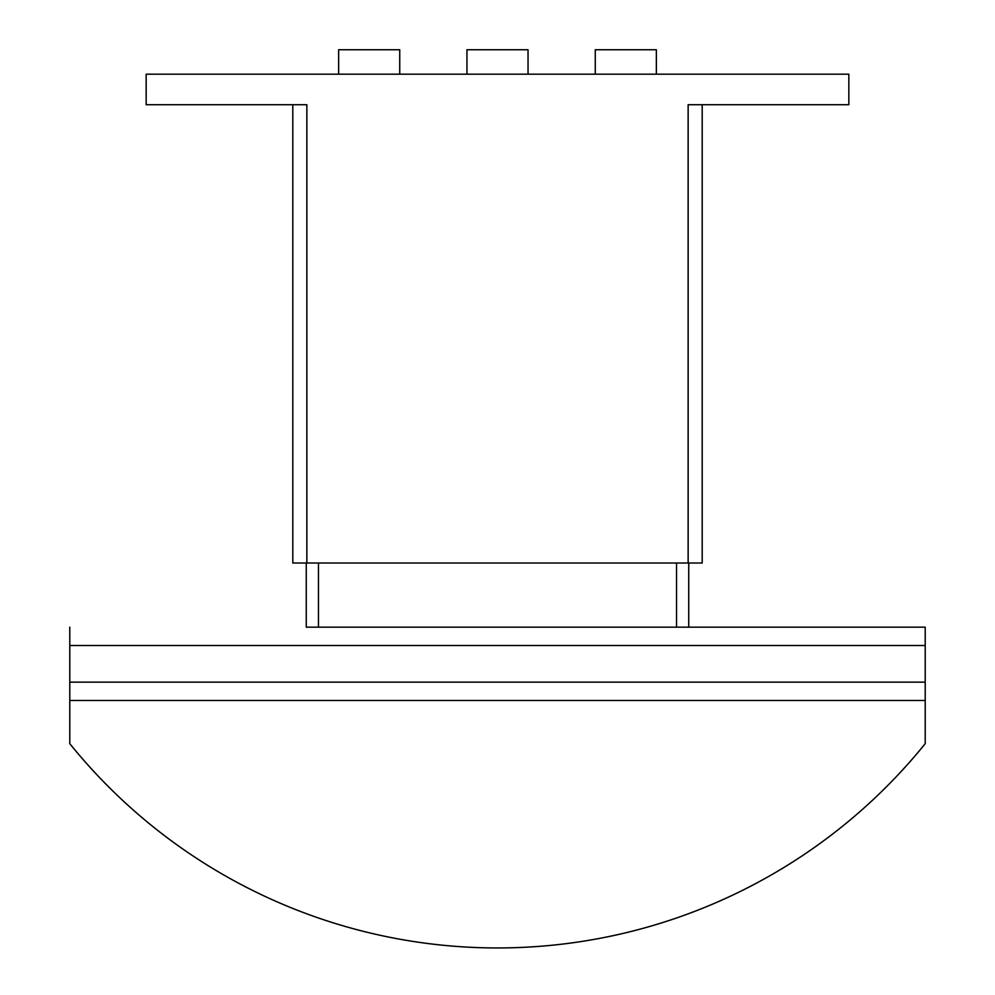 <?xml version="1.0" encoding="UTF-8"?>
<svg xmlns="http://www.w3.org/2000/svg" width="995" height="995" viewBox="0 0 995 995"><rect width="100%" height="100%" fill="white"/><g stroke="black" fill="none" stroke-linecap="round" stroke-linejoin="round"><path stroke-width="1.49" d="M595.259 74.19L595.259 49.75L656.364 49.75L656.364 74.19M466.953 74.19L466.953 49.75L528.046 49.75L528.046 74.19M338.636 74.19L338.636 49.75L399.741 49.75L399.741 74.19M292.804 563.008L292.804 104.736L292.804 563.008L702.196 563.008L702.196 104.736L702.196 563.008M688.142 563.008L688.142 104.736L848.834 104.736L848.834 74.19L146.165 74.19L146.165 104.736L306.858 104.736L306.858 563.008M925.213 700.48L69.787 700.48L69.787 743.675A549.912 549.912 0 0 0 925.213 743.675L925.213 627.161L688.739 627.161L925.213 627.161M306.261 563.008L306.261 627.161L688.739 627.161L688.739 563.008M69.787 627.161L69.787 700.48M318.475 563.008L318.475 627.161M676.525 563.008L676.525 627.161M69.787 682.147L925.213 682.147M69.787 645.494L925.213 645.494"/></g></svg>
